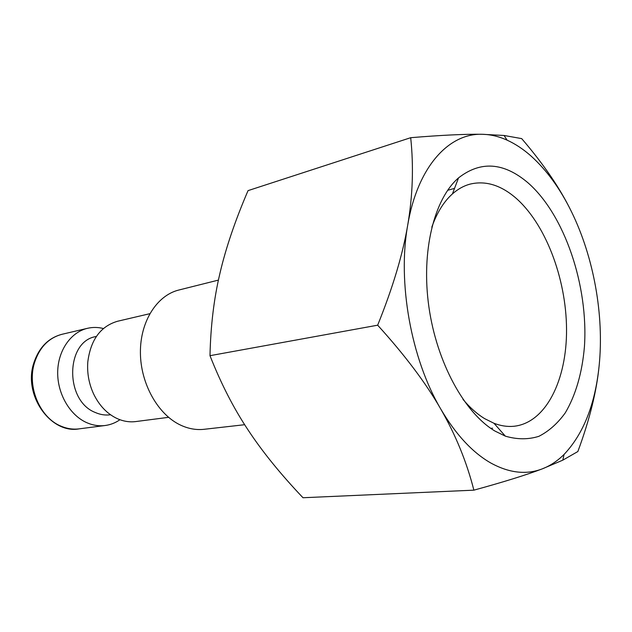 <?xml version="1.0" encoding="UTF-8"?>
<svg xmlns="http://www.w3.org/2000/svg" width="632" height="632" viewBox="0 0 632 632"><rect width="100%" height="100%" fill="white"/><g stroke="black" fill="none" stroke-linecap="round" stroke-linejoin="round"><path stroke-width="0.95" d="M149.784 313.701L117.56 321.253C100.583 326.246 90.66 339.771 87.809 361.844C86.979 373.062 88.922 383.782 93.639 394.005C99.343 405.704 107.211 413.905 117.252 418.621C123.39 421.362 129.552 422.342 135.738 421.568L168.57 417.333M96.348 336.477L96.175 336.516C65.57 341.043 64.456 400.688 95.258 412.475C100.267 414.695 105.299 415.461 110.363 414.782L110.537 414.758M103.411 328.537C98.086 327.171 92.793 327.092 87.532 328.3C70.824 332.116 57.915 350.555 57.686 372.232C57.386 393.894 69.97 415.358 86.837 422.705C92.912 425.344 99.019 426.276 105.149 425.51C110.497 424.791 115.427 422.863 119.938 419.719M244.663 424.704L204.089 429.302C196.315 430.163 188.526 428.788 180.728 425.186C158.119 414.75 140.596 383.908 140.407 352.751C140.107 321.57 156.91 295.349 178.848 290.025L218.427 280.095M571.597 211.965C560.363 188.731 543.725 164.28 521.692 138.613L504.075 135.477L482.026 134.284C465.207 134.016 441.428 135.153 410.697 137.697C413.739 166.508 412.751 195.62 407.727 225.032C397.338 282.251 411.029 358.652 440.686 408.904C455.743 434.476 472.444 452.504 490.78 462.987C509.021 472.989 526.124 474.98 542.074 468.944C550.093 465.879 557.424 461.036 564.068 454.424C583.518 433.836 595.218 404.196 599.16 365.478C604.208 315.321 593.788 257.319 571.597 211.965C560.331 188.913 546.862 170.316 531.188 156.159C523.438 149.27 515.412 143.938 507.109 140.162C498.774 136.394 490.416 134.434 482.026 134.284C448.657 133.17 417.468 167.046 407.727 225.032C402.813 254.293 392.788 287.686 377.667 325.188C404.883 355.16 425.881 383.071 440.686 408.904C455.625 434.84 466.692 461.921 473.882 490.163C503.625 481.995 526.353 474.916 542.074 468.944L562.812 460.159L577.853 451.532C589.601 419.814 596.703 391.129 599.16 365.478M473.882 490.163L302.997 497.739C280.537 474.095 262.193 451.446 247.949 429.776C233.619 408.24 220.963 383.545 209.99 355.682C210.653 325.843 213.972 298.367 219.96 273.269C225.822 248.076 235.183 220.528 248.044 190.627L410.697 137.697M431.798 227.18C436.933 212.7 443.806 201.608 452.417 193.921C457.837 189.134 463.635 185.879 469.829 184.181C484.942 180.476 499.92 184.773 514.74 197.081C545.132 222.693 566.193 277.93 566.541 329.011C566.967 380.045 545.835 423.1 513.713 426.292C507.314 426.869 500.742 425.865 493.987 423.282L484.689 418.661C477.16 414.086 469.932 407.656 463.003 399.377M527.712 182.569C564.692 214.659 588.511 285.83 584.434 346.66C582.183 372.809 575.815 394.85 565.324 412.783C557.701 423.385 548.868 431.237 538.827 436.341C528.241 439.643 517.087 439.58 505.355 436.151L494.982 431.071C464.583 413.083 436.752 362.547 428.899 306.939C420.983 251.323 434.073 199.001 458.54 177.876C480.557 160.726 503.617 162.29 527.712 182.569M209.99 355.682L377.667 325.188M33.717 363.25C38.915 347.537 48.364 337.875 62.054 334.281C48.656 337.851 39.445 347.395 34.436 362.918C26.892 387.021 40.061 417.831 61.051 426.173C67.063 428.725 73.115 429.618 79.198 428.852C51.287 434.239 23.21 395.932 33.599 363.661M62.054 334.281L87.532 328.3M507.109 140.162L504.075 135.477M492.589 428.188L490.78 428.354M493.987 423.282L505.355 436.151M452.417 193.921L458.54 177.876M454.527 188.399L447.63 190.295M564.068 454.424L562.812 460.159M79.198 428.852L105.149 425.51"/></g></svg>

